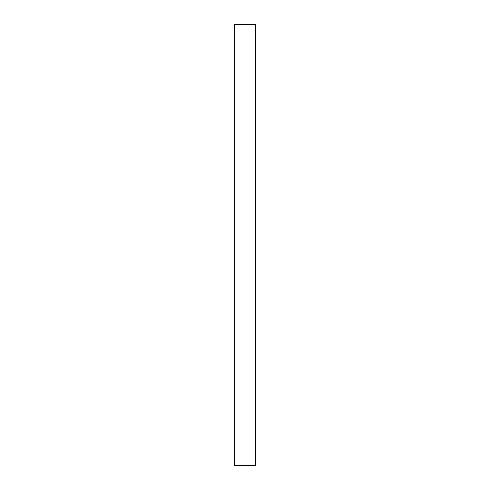 <?xml version="1.0" encoding="UTF-8"?>
<svg xmlns="http://www.w3.org/2000/svg" width="490" height="490" viewBox="0 0 490 490"><rect width="100%" height="100%" fill="white"/><g stroke="black" fill="none" stroke-linecap="round" stroke-linejoin="round"><path stroke-width="0.73" d="M234.502 24.5L234.502 465.5L255.498 465.5L255.498 24.5L234.502 24.5"/></g></svg>

